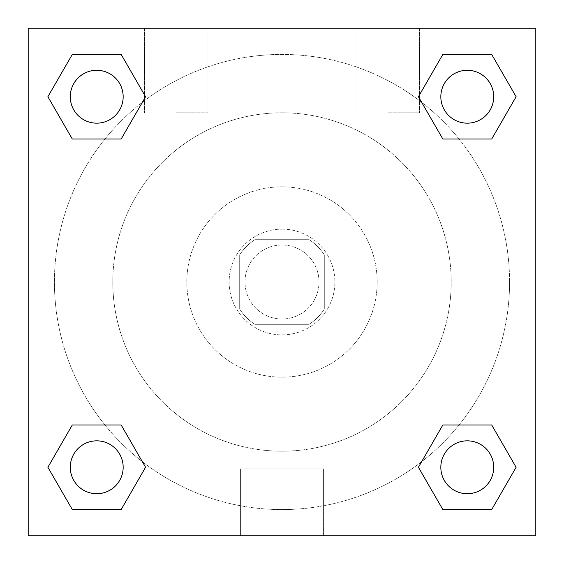<?xml version="1.0" encoding="UTF-8"?>
<svg xmlns="http://www.w3.org/2000/svg" width="564" height="564" viewBox="0 0 564 564"><rect width="100%" height="100%" fill="white"/><g stroke="black" fill="none" stroke-linecap="round" stroke-linejoin="round"><path stroke-width="0.42" stroke-dasharray="2.82 2.11" d="M319.012 282A37.012 37.012 0 0 0 263.494 249.944A37.012 37.012 0 0 0 263.494 314.056A37.012 37.012 0 0 0 319.012 282A37.012 37.012 0 0 0 263.494 249.944A37.012 37.012 0 0 0 263.494 314.056A37.012 37.012 0 0 0 319.012 282M309.128 324.3L254.872 324.3A50.252 50.252 0 0 1 239.7 309.128L239.7 254.872A50.252 50.252 0 0 1 254.872 239.7L309.128 239.7A50.252 50.252 0 0 1 324.3 254.872L324.3 309.128A50.252 50.252 0 0 1 309.128 324.3L254.872 324.3A50.252 50.252 0 0 1 239.7 309.128L239.7 254.872A50.252 50.252 0 0 1 254.872 239.7L309.128 239.7A50.252 50.252 0 0 1 324.3 254.872L324.3 309.128A50.252 50.252 0 0 1 309.128 324.3M282 229.125A52.875 52.875 0 0 1 327.79 308.438A52.875 52.875 0 0 1 236.21 308.438A52.875 52.875 0 0 1 282 229.125A52.875 52.875 0 0 0 229.125 282A52.875 52.875 0 0 0 282 334.875A52.875 52.875 0 0 0 334.875 282A52.875 52.875 0 0 0 282 229.125M282 186.825A95.175 95.175 0 0 1 364.422 329.587A95.175 95.175 0 0 1 199.578 329.587A95.175 95.175 0 0 1 282 186.825A95.175 95.175 0 0 1 364.422 329.587A95.175 95.175 0 0 1 199.578 329.587A95.175 95.175 0 0 1 282 186.825M282 112.8A169.2 169.2 0 0 1 428.534 366.6A169.2 169.2 0 0 1 135.466 366.6A169.2 169.2 0 0 1 282 112.8A169.2 169.2 0 0 0 112.8 282A169.2 169.2 0 0 0 282 451.2A169.2 169.2 0 0 0 451.2 282A169.2 169.2 0 0 0 282 112.8M28.2 28.2L535.8 28.2L535.8 535.8L28.2 535.8L28.2 28.2L535.8 28.2L535.8 535.8L28.2 535.8L28.2 28.2L535.8 28.2L535.8 535.8L28.2 535.8L28.2 28.2M442.853 139.026L418.432 96.726L442.853 139.026L418.432 96.726L442.853 139.026L418.432 96.726L442.853 54.426L491.695 54.426L516.116 96.726L491.695 139.026L459.054 139.026M104.946 139.026L72.305 139.026L47.884 96.726L72.305 139.026L104.946 139.026L72.305 139.026L47.884 96.726L72.305 54.426L121.147 54.426L145.568 96.726L121.147 139.026L145.568 96.726L121.147 54.426L145.568 96.726L121.147 139.026M121.147 424.974L145.568 467.274L121.147 424.974L145.568 467.274L121.147 509.574L145.568 467.274L121.147 424.974L145.568 467.274L121.147 509.574L72.305 509.574L47.884 467.274L72.305 424.974L104.946 424.974M459.054 424.974L491.695 424.974L516.116 467.274L491.695 509.574L516.116 467.274L491.695 424.974L459.054 424.974L491.695 424.974L516.116 467.274L491.695 509.574L442.853 509.574L418.432 467.274L442.853 424.974L418.432 467.274L442.853 509.574L418.432 467.274L442.853 424.974L418.432 467.274L442.853 509.574L418.432 467.274M28.2 308.438L28.2 255.562L28.214 308.438M282 535.8L240.412 535.8L282 535.8M282 468.966L323.588 468.966L282 468.966M535.8 255.562L535.8 308.438L535.786 255.562M176.25 28.2L144.525 28.2L176.25 28.2M387.75 28.2L356.025 28.2L387.75 28.2M176.25 112.8L207.975 112.8L176.25 112.8M387.75 112.8L419.475 112.8L387.75 112.8M440.836 467.274A26.438 26.438 0 0 0 480.493 490.172A26.438 26.438 0 0 0 480.493 444.376A26.438 26.438 0 0 0 440.836 467.274A26.438 26.438 0 0 1 480.493 444.376A26.438 26.438 0 0 1 480.493 490.172A26.438 26.438 0 0 1 440.836 467.274M123.163 96.726A26.438 26.438 0 0 0 83.507 73.828A26.438 26.438 0 0 0 83.507 119.624A26.438 26.438 0 0 0 123.163 96.726A26.438 26.438 0 0 0 83.507 73.828A26.438 26.438 0 0 0 83.507 119.624A26.438 26.438 0 0 0 123.163 96.726A26.438 26.438 0 0 0 83.507 73.828A26.438 26.438 0 0 0 83.507 119.624A26.438 26.438 0 0 0 123.163 96.726A26.438 26.438 0 0 0 83.507 73.828A26.438 26.438 0 0 0 83.507 119.624A26.438 26.438 0 0 0 123.163 96.726A26.438 26.438 0 0 0 83.507 73.828A26.438 26.438 0 0 0 83.507 119.624A26.438 26.438 0 0 0 123.163 96.726M493.711 96.726A26.438 26.438 0 0 0 454.055 73.828A26.438 26.438 0 0 0 454.055 119.624A26.438 26.438 0 0 0 493.711 96.726A26.438 26.438 0 0 0 454.055 73.828A26.438 26.438 0 0 0 454.055 119.624A26.438 26.438 0 0 0 493.711 96.726A26.438 26.438 0 0 0 454.055 73.828A26.438 26.438 0 0 0 454.055 119.624A26.438 26.438 0 0 0 493.711 96.726A26.438 26.438 0 0 0 454.055 73.828A26.438 26.438 0 0 0 454.055 119.624A26.438 26.438 0 0 0 493.711 96.726A26.438 26.438 0 0 0 454.055 73.828A26.438 26.438 0 0 0 454.055 119.624A26.438 26.438 0 0 0 493.711 96.726M123.163 467.274A26.438 26.438 0 0 0 83.507 444.376A26.438 26.438 0 0 0 83.507 490.172A26.438 26.438 0 0 0 123.163 467.274A26.438 26.438 0 0 0 83.507 444.376A26.438 26.438 0 0 0 83.507 490.172A26.438 26.438 0 0 0 123.163 467.274A26.438 26.438 0 0 0 83.507 444.376A26.438 26.438 0 0 0 83.507 490.172A26.438 26.438 0 0 0 123.163 467.274A26.438 26.438 0 0 0 83.507 444.376A26.438 26.438 0 0 0 83.507 490.172A26.438 26.438 0 0 0 123.163 467.274A26.438 26.438 0 0 0 83.507 444.376A26.438 26.438 0 0 0 83.507 490.172A26.438 26.438 0 0 0 123.163 467.274M509.574 282A227.574 227.574 0 0 0 168.213 84.917A227.574 227.574 0 0 0 168.213 479.083A227.574 227.574 0 0 0 509.574 282A227.574 227.574 0 0 0 232.283 59.925A227.574 227.574 0 0 0 76.147 379.029A227.574 227.574 0 0 0 509.574 282M47.884 467.274L72.305 509.574L121.147 509.574L145.568 467.274L121.147 509.574L72.305 509.574L47.884 467.274L72.305 509.574L47.884 467.274L72.305 424.974M418.432 96.726L442.853 54.426L418.432 96.726L442.853 54.426L491.695 54.426L516.116 96.726L491.695 54.426L516.116 96.726L491.695 139.026M323.588 535.8L240.412 535.8L323.588 535.8L323.588 468.966L240.412 468.966L323.588 468.966L323.588 535.8M493.711 467.274A26.438 26.438 0 0 0 454.055 444.376A26.438 26.438 0 0 0 454.055 490.172A26.438 26.438 0 0 0 493.711 467.274A26.438 26.438 0 0 0 454.055 444.376A26.438 26.438 0 0 0 454.055 490.172A26.438 26.438 0 0 0 493.711 467.274A26.438 26.438 0 0 0 454.055 444.376A26.438 26.438 0 0 0 454.055 490.172A26.438 26.438 0 0 0 493.711 467.274M47.884 96.726L72.305 139.026L47.884 96.726L72.305 54.426L121.147 54.426L145.568 96.726L121.147 54.426L72.305 54.426L47.884 96.726L72.305 54.426M491.695 424.974L516.116 467.274L491.695 509.574L442.853 509.574L491.695 509.574L516.116 467.274L491.695 424.974M442.853 54.426L491.695 54.426L516.116 96.726M240.412 535.8L240.412 468.966L240.412 535.8M144.525 28.2L144.525 112.8L144.525 28.2M207.975 28.2L207.975 112.8L207.975 28.2M356.025 28.2L356.025 112.8L356.025 28.2M419.475 28.2L419.475 112.8L419.475 28.2"/><path stroke-width="0.85" d="M491.695 139.026L442.853 139.026L491.695 139.026L516.116 96.726L491.695 139.026L442.853 139.026L418.432 96.726L442.853 54.426L418.432 96.726M72.305 54.426L121.147 54.426L72.305 54.426L121.147 54.426L145.568 96.726L121.147 139.026L72.305 139.026L121.147 139.026L72.305 139.026L47.884 96.726L72.305 54.426L47.884 96.726M72.305 424.974L121.147 424.974L72.305 424.974L47.884 467.274L72.305 424.974L121.147 424.974L145.568 467.274L121.147 509.574L72.305 509.574L121.147 509.574L72.305 509.574L47.884 467.274M459.054 424.974L442.853 424.974L459.054 424.974L442.853 424.974L418.432 467.274L442.853 424.974L491.695 424.974L442.853 424.974L491.695 424.974L516.116 467.274L491.695 509.574L442.853 509.574L491.695 509.574L442.853 509.574L418.432 467.274M535.8 28.2L28.2 28.2L28.2 535.8L535.8 535.8L535.8 28.2M442.853 54.426L491.695 54.426L442.853 54.426L491.695 54.426L516.116 96.726M493.711 467.274A26.438 26.438 0 0 0 454.055 444.376A26.438 26.438 0 0 0 454.055 490.172A26.438 26.438 0 0 0 493.711 467.274M123.163 467.274A26.438 26.438 0 0 0 83.507 444.376A26.438 26.438 0 0 0 83.507 490.172A26.438 26.438 0 0 0 123.163 467.274M493.711 96.726A26.438 26.438 0 0 0 454.055 73.828A26.438 26.438 0 0 0 454.055 119.624A26.438 26.438 0 0 0 493.711 96.726M123.163 96.726A26.438 26.438 0 0 0 83.507 73.828A26.438 26.438 0 0 0 83.507 119.624A26.438 26.438 0 0 0 123.163 96.726M104.946 424.974L121.147 424.974M459.054 139.026L442.853 139.026M121.147 139.026L104.946 139.026"/></g></svg>
